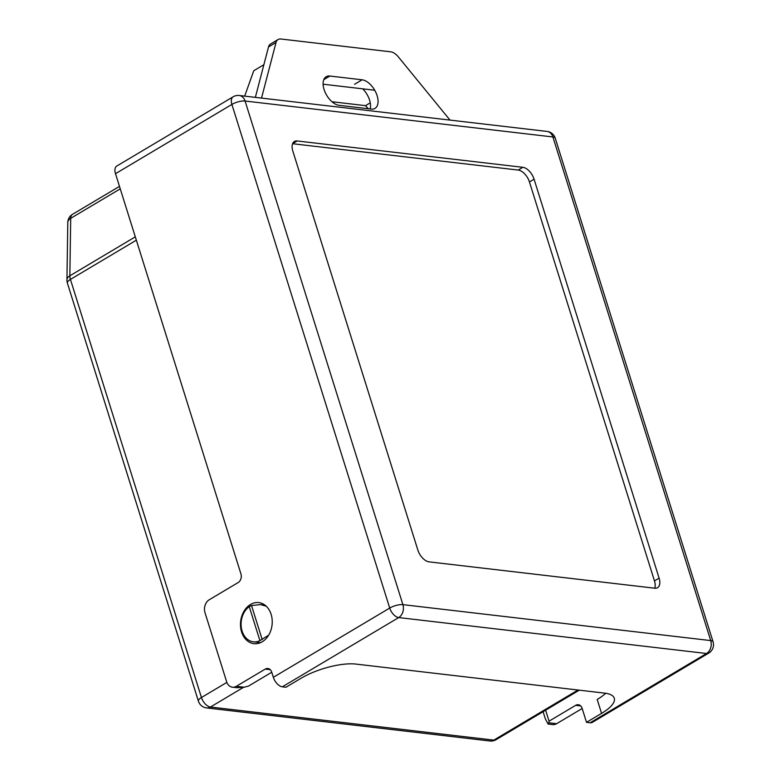 <?xml version="1.0" encoding="UTF-8"?>
<svg xmlns="http://www.w3.org/2000/svg" width="780" height="780" viewBox="0 0 780 780"><rect width="100%" height="100%" fill="white"/><g stroke="black" fill="none" stroke-linecap="round" stroke-linejoin="round"><path stroke-width="1.17" d="M331.978 101.731L365.527 105.651L368.267 108.732M263.874 64.72L253.763 70.736L244.676 96.125M365.527 105.651L370.247 102.843M323.115 84.211L374.722 90.236M268.651 635.173L259.915 640.653L249.259 606.635L251.521 605.533L260.53 604.597L266.243 606.216M249.259 606.635A18.905 14.44 -83.3 0 0 241.234 627.023A18.905 14.44 -83.3 0 0 253.393 641.823A18.905 14.44 -83.3 0 0 259.915 640.653M545.62 710.2L549.052 721.178L575.689 705.325A6.494 4.963 96.7 0 1 578.273 704.73A6.494 4.963 96.7 0 1 582.153 708.425L586.511 722.329L601.565 713.378L597.207 699.465A40.57 13.211 162.6 0 0 605.67 693.274M263.581 604.207A20.689 15.805 -83.3 0 0 262.051 604.773M257.673 642.32A20.689 15.805 -83.3 0 0 259.028 643.217M601.565 713.378A40.57 13.211 162.6 0 0 614.279 698.207A40.57 13.211 162.6 0 0 604.519 693.118L355.973 664.092A40.57 13.211 162.6 0 0 301.022 678.288L285.968 687.248L282.331 686.819A9.74 5.421 -120.8 0 1 273.341 677.303L389.717 608.059L231.894 104.432L115.508 173.686L240.942 573.943A6.494 4.963 96.7 0 1 238.153 582.562L209.196 599.791A9.74 7.439 -83.3 0 0 205.003 612.709L226.609 681.661A9.74 7.439 -83.3 0 0 232.43 687.2A9.74 7.439 -83.3 0 0 236.311 686.312L265.268 669.084A6.494 4.963 96.7 0 1 267.852 668.489A6.494 4.963 96.7 0 1 271.732 672.184L273.341 677.303M236.311 686.312L244.111 687.219L248.508 686.088L271.752 672.253M549.052 721.178L548.818 722.797L556.618 723.703L582.182 708.493M556.618 723.703A9.74 7.439 96.7 0 1 552.737 724.591L548.087 724.045L548.818 722.797M708.757 653.084A9.74 9.74 0 0 0 713.066 641.813A9.74 3.169 -17.4 0 0 710.726 640.585L552.903 136.958L245.076 101.02L402.899 604.646L710.726 640.585A9.74 7.439 96.7 0 1 706.534 653.504A9.74 5.421 59.2 0 0 708.757 653.084L592.381 722.338A9.74 5.421 -120.8 0 1 590.158 722.758L706.534 653.504L398.707 617.565L282.331 686.819M586.511 722.329L590.158 722.758M115.508 173.686A9.74 5.421 -120.8 0 1 116.776 166.043L233.152 96.788A9.74 5.421 59.2 0 0 231.894 104.432A9.74 3.169 -17.4 0 1 245.076 101.02A9.74 7.439 96.7 0 0 239.255 95.492A9.74 9.74 0 0 0 233.152 96.788M262.207 641.803A20.689 15.805 -83.3 0 0 272.142 619.534A20.689 15.805 -83.3 0 0 258.765 602.589A20.689 15.805 -83.3 0 0 240.659 621.309A20.689 15.805 -83.3 0 0 253.958 643.685A20.689 15.805 -83.3 0 0 262.207 641.803M522.834 167.3L297.17 140.956A12.168 6.776 59.2 0 0 294.382 141.482A12.168 6.776 59.2 0 0 292.812 151.028L417.827 549.968A12.168 6.776 59.2 0 0 429.068 561.863L654.742 588.208A12.168 6.776 59.2 0 0 657.52 587.691A12.168 6.776 59.2 0 0 659.1 578.136L534.076 179.195A12.168 6.776 59.2 0 0 522.834 167.3L518.203 170.059L292.578 143.715M370.178 108.946A16.224 9.038 59.2 0 0 362.71 88.832M255.352 97.364L268.505 46.966A12.168 6.776 -120.8 0 1 270.543 44.002L278.07 39.526A12.168 6.776 -120.8 0 1 280.849 39L390.78 51.831A12.168 6.776 -120.8 0 1 398.229 56.755L450.002 120.091M654.693 588.208A12.168 6.776 59.2 0 0 654.469 580.895L529.444 181.954A12.168 6.776 59.2 0 0 518.203 170.059M261.524 98.085L276.032 42.49A12.168 6.776 -120.8 0 1 278.07 39.526M362.115 79.804L329.881 76.04A16.224 9.038 59.2 0 0 326.167 76.733A16.224 9.038 59.2 0 0 325.192 92.42A16.224 9.038 59.2 0 0 339.056 105.319L371.29 109.083A16.224 9.038 59.2 0 0 375.005 108.381A16.224 9.038 59.2 0 0 375.979 92.703A16.224 9.038 59.2 0 0 362.115 79.804L354.588 84.279M548.087 724.045L545.356 718.877L543.104 711.692M244.111 687.219L237.081 687.736L232.43 687.2M136.354 240.181L70.424 279.415L201.445 697.515L226.873 682.393M120.266 188.848L70.707 218.332L69.849 275.798L135.31 236.847M243.467 687.375L210.444 707.031L493.828 740.113L578.009 690.017M251.521 605.533L262.187 639.571M70.424 279.415A9.74 5.421 -120.8 0 1 69.849 275.798A9.74 5.996 0.9 0 0 66.934 280A9.74 9.74 0 0 0 67.372 283.052A9.74 3.169 162.6 0 1 70.424 279.415M198.403 701.152A9.74 9.74 0 0 0 206.564 707.918A9.74 7.439 96.7 0 0 210.444 707.031A9.74 5.421 -120.8 0 1 201.445 697.515A9.74 3.169 162.6 0 0 198.403 701.152L67.372 283.052M70.707 218.332A9.74 5.421 -120.8 0 1 72.55 214.305A9.74 9.74 0 0 0 67.792 222.524A9.74 5.996 0.9 0 1 70.707 218.332M579.286 690.163L496.051 739.693A9.74 5.421 -120.8 0 1 493.828 740.113A9.74 7.439 96.7 0 1 489.947 741L206.564 707.918M529.444 181.954L534.076 179.195M654.469 580.895L659.1 578.136M292.598 143.676L297.17 140.956M276.032 42.49L268.505 46.966M323.788 79.657L329.881 76.04M270.231 669.659L265.268 669.084M580.661 705.91L575.689 705.325M389.717 608.059A9.74 5.421 59.2 0 0 398.707 617.565A9.74 7.439 96.7 0 0 402.899 604.646A9.74 3.169 -17.4 0 0 389.717 608.059M239.255 95.492L547.082 131.43A9.74 7.439 96.7 0 1 552.903 136.958A9.74 3.169 -17.4 0 1 555.243 138.187L713.066 641.813M253.393 641.823L260.549 642.661M260.53 604.597L264.937 605.105M119.486 186.381L72.55 214.305M66.934 280L67.792 222.524M489.947 741A9.74 9.74 0 0 0 496.051 739.693M555.243 138.187A9.74 9.74 0 0 0 547.082 131.43"/></g></svg>
